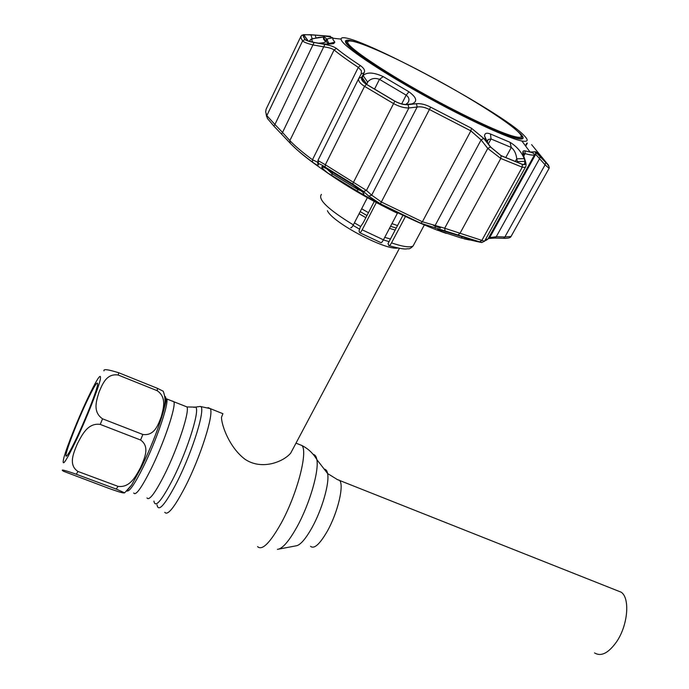 <?xml version="1.0" encoding="UTF-8"?>
<svg xmlns="http://www.w3.org/2000/svg" width="689" height="689" viewBox="0 0 689 689"><rect width="100%" height="100%" fill="white"/><g stroke="black" fill="none" stroke-linecap="round" stroke-linejoin="round"><path stroke-width="1.03" d="M616.801 590.464L621.202 592.204C630.194 598.198 627.955 625.173 616.655 641.7C608.516 653.138 601.144 656.875 594.538 652.914M150.564 469.993C163.844 443.449 176.375 406.191 173.835 401.67L172.112 400.972L173.835 401.67C176.375 406.191 163.844 443.449 150.564 469.993C141.271 488.329 135.655 496.002 133.726 492.997C135.655 496.002 141.271 488.329 150.564 469.993M397.76 248.031C385.676 250.675 332.115 222.314 327.421 210.688M222.719 414.141L221.462 417.431C221.694 425.742 229.463 447.557 244.991 459.253C261.863 470.639 283.61 461.742 290.732 453.069L293.126 448.548M397.536 225.57L391.946 223.641M368.451 212.668L361.647 208.776M140.53 467.633C136.112 475.496 130.359 488.027 118.026 486.365L77.943 471.457C67.729 464.653 74.007 452.122 77.401 443.682C81.724 435.663 87.512 422.555 100.224 424.407L140.59 440.021C150.564 446.963 143.984 459.408 140.53 467.633M116.269 489.087L124.64 492.842C123.564 492.919 123.719 493.686 109.689 488.69L63.56 471.293C61.519 470.01 59.521 468.339 76.307 474.256L116.269 489.087L118.026 486.365M86.142 402.901C94.488 385.34 98.269 379.45 97.502 385.229C96.167 392.205 86.091 417.878 77.297 436.525C71.535 448.703 67.892 455.231 66.377 456.109C63.379 457.763 75.316 425.88 86.142 402.901M103.97 370.88C103.186 368.813 108.104 369.433 118.715 372.749L157.523 388.372L163.207 391.206C165.196 396.27 165.558 401.506 164.292 406.915L162.475 414.761C165.997 402.807 166.755 396.666 164.757 396.313M157.195 390.697L118.215 375.04C106.399 373.111 102.308 384.557 99.061 392.075C96.71 399.921 92.154 411.686 102.549 418.826L142.856 434.483C154.767 436.12 158.384 424.148 161.26 416.681C163.284 408.784 167.1 397.553 157.195 390.697L157.523 388.372M374.265 201.455L363.353 222.53L360.39 226.974L359.038 230.849L359.606 232.632C360.028 233.123 360.89 232.184 362.181 229.816L383.446 239.832C382.145 242.158 381.258 243.079 380.784 242.597L359.899 232.787M383.446 239.832L397.407 213.254M362.181 229.816L376.315 202.557M405.235 216.923L391.524 242.89C390.189 245.224 389.294 246.111 388.82 245.551L388.053 243.544L402.703 215.76M321.453 194.384C317.483 199.25 328.11 209.422 353.345 224.89C352.01 227.301 351.157 228.214 350.77 227.637M353.345 224.89L367.366 197.674M475.677 241.288L480.509 242.287C482.67 242.726 482.369 242.571 479.587 241.822L420.798 223.253L380.406 203.815L368.787 196.158L363.516 191.447L352.656 183.929L325.096 167.022C321.108 164.473 318.947 163.431 318.619 163.913L318.172 165.102C317.879 165.644 315.993 164.654 312.513 162.139C302.807 154.965 295.374 148.66 290.215 143.226L289.854 140.608C295.09 146.094 302.626 152.476 312.47 159.745L317.336 162.053M290.103 143.114L281.5 134.054L282.542 132.443L289.854 140.608L334.079 49.953C332.107 48.523 328.756 47.507 324.019 46.904L313.245 44.974C307.38 43.553 303.84 42.193 302.6 40.892L300.981 38.041L301.033 36.104L303.246 34.76L303.384 36.681L305.02 39.488C306.08 40.565 309.111 41.564 314.089 42.494L324.872 44.432C330.307 45.422 334.156 46.757 336.43 48.428C342.149 53.113 350.133 58.832 360.381 65.601C363.999 68.133 365.256 70.511 364.145 72.741L361.794 77.159C360.829 79.295 362.371 81.69 366.427 84.334L394.806 101.197C399.646 103.832 404.073 104.978 408.086 104.633L416.44 103.72C420.678 103.316 425.406 104.461 430.642 107.157L471.474 128.249L483.712 138.386L490.43 146.938L501.101 155.714L522.331 164.395C525.113 165.274 526.077 164.249 525.242 161.312L523.261 154.922C522.322 151.752 522.891 150.4 524.984 150.857L530.091 152.071L535.396 151.761C535.913 151.563 537.541 153.036 540.297 156.179L547.764 164.249M281.465 134.028L273.877 126.104L274.92 124.494L282.542 132.443L324.872 44.432M273.843 126.07L267.306 118.336L266.841 115.597L274.92 124.494L314.089 42.494M327.697 172.93C323.83 169.795 321.858 167.84 321.78 167.057L321.996 166.523L326.414 168.624L353.138 185.014L362.724 192.179C364.791 194.186 364.3 194.634 361.243 193.523L327.697 172.93C312.548 162.776 301.059 153.88 293.221 146.24M437.412 230.204C436.533 229.428 438.187 229.549 442.372 230.582L476.306 241.141C478.2 241.658 478.416 241.779 476.943 241.494L461.044 237.946L437.412 230.204C413.822 221.091 388.432 208.862 361.243 193.523M408.939 91.792C416.733 97.528 417.767 101.55 412.048 103.875L407.518 104.427C403.685 104.745 399.465 103.651 394.866 101.154L366.505 84.299C363.534 82.404 361.958 80.579 361.803 78.804L363.086 75.557C366.936 71.914 373.653 72.267 383.248 76.608L408.939 91.792L406.183 95.151L379.467 79.338C374.919 77.668 371.095 78.425 368.004 81.621L366.66 84.075L362.087 77.461M501.058 155.611L490.904 147.265L488.045 143.605L484.531 135.905C484.711 133.158 486.701 132.529 490.499 134.01L510.024 142.304C516.612 146.335 521.349 151.769 524.226 158.625L525.061 161.364L524.303 164.576L522.271 164.292L501.058 155.611M524.475 135.94C528.764 140.401 527.895 142.08 521.857 140.978C508.732 138.549 466.246 118.947 422.702 94.651C379.122 70.373 344.552 46.998 341.417 40.315L341.064 39.101C341.15 25.743 503.392 112.143 524.475 135.94M315.123 35.07C325.001 35.931 330.866 36.827 332.727 37.774L332.925 39.506L334.837 42.158L333.829 43.485C330.272 44.363 325.122 44.251 318.361 43.157L313.779 42.348C309.042 41.469 306.166 40.522 305.149 39.497L303.522 36.689L303.728 34.657L315.123 35.07L316.027 37.886M543.475 159.77L548.685 165.463L531.615 144.647M318.619 163.913L318.094 160.606L325.346 164.757L366.462 190.448L371.681 195.151L381.405 202.023L422.391 221.772L444.689 228.24L484.531 241.245M408.086 104.633L408.87 107.966C404.202 108.087 399 106.562 393.255 103.419L364.559 86.349C360.528 83.782 358.53 81.431 358.556 79.313L358.857 78.262L361.794 77.159M364.145 72.741L361.26 73.861L361.389 70.726L358.297 67.384C347.928 60.52 339.849 54.707 334.079 49.953L336.43 48.428M517.534 162.475L516.741 158.832C516.164 153.716 514.347 149.926 511.29 147.472L491.024 138.954L488.088 139.566L487.183 142.451M329.23 44.062L327.456 40.668L327.309 38.868L332.727 37.774M359.675 43.261C353.173 40.952 348.832 39.936 346.645 40.22L345.396 40.952L345.689 42.546C348.918 49.393 386.83 74.55 431.564 98.958C476.288 123.4 515.544 140.453 521.866 138.954C523.864 138.549 523.459 136.878 520.634 133.924L513.546 127.741M476.943 241.494L476.133 241.098M474.876 241.098L473.782 240.444M312.126 38.61L310.885 34.726M309.706 40.927L308.775 41.202M363.086 75.557L367.668 82.163L366.574 84.342M405.778 104.495L407.991 102.661C409.705 99.827 409.102 97.321 406.183 95.151L401.696 103.91M411.1 104.022L406.829 104.478M326.844 168.865L332.02 173.662L357.875 189.527L361.337 190.913M324.39 167.384L321.78 167.057M323.796 167.057L321.996 166.523M360.485 190.147L359.77 189.518M362.724 192.179L361.958 191.482M515.243 161.57L516.741 158.832L524.226 158.625M525.061 161.364L517.568 161.579L517.155 162.328M485.332 239.789L487.984 238.98L489.707 237.627L496.252 236.732L504.873 236.982L511.04 236.448L511.376 235.836M549.081 168.331L545.094 164.817L535.741 154.422L534.431 154.999C532.709 155.344 529.591 154.887 525.078 153.63L523.752 153.742L523.287 154.431M483.712 138.386L481.094 139.901L470.863 130.867L429.471 109.525C424.958 107.234 420.858 106.399 417.172 107.01L408.87 107.966L366.462 190.448L363.516 191.447M481.818 242.459L484.505 241.288L525.354 167.341L522.253 167.186L500.782 158.47L487.778 148.445L481.094 139.901L435 225.708L435.362 228.24M445.06 230.789L444.689 228.24L487.778 148.445L490.43 146.938M368.787 196.158L371.681 195.151L417.172 107.01L416.44 103.72M318.172 165.102L317.44 161.898M495.219 238.084L503.573 238.316L504.873 236.982L545.094 164.817L545.748 162.423M488.846 238.437L494.935 238.075L496.252 236.732L539.625 158.565L540.297 156.179M523.261 154.922L523.829 156.739M330.479 36.293L320.962 35.544M321.065 35.552L310.92 34.726M311.135 34.717L303.401 34.769M525.242 161.312L525.871 163.017M318.568 43.192L321.143 43.002C323.796 42.744 325.277 42.322 325.578 41.745L323.529 39.092L323.52 37.051L311.945 38.756L311.945 40.737L312.746 42.158M310.007 41.547L310.171 40.014L311.945 38.756M323.52 37.051L324.295 37.077C326.078 37.749 326.655 38.989 326.043 40.78L325.88 41.168M325.156 40.332L326.043 40.78M325.578 41.745L326.483 41.771L328.386 44.079M320.936 43.562L321.143 43.002M447.772 106.717C483.514 125.183 506.794 135.354 517.603 137.206C536.128 139.927 481.344 103.135 425.096 73.611C385.874 52.769 350.107 37.516 348.005 41.641C342.976 45.009 394.056 78.77 447.772 106.717M520.936 135.328C522.271 137.163 522.159 138.222 520.608 138.515L518.309 138.472L506.406 135.061M357.755 53.621C349.383 47.222 345.645 43.243 346.55 41.693L349.108 41.047M324.218 469.149C325.923 469.269 327.051 470.725 327.594 473.524C329.721 482.808 322.116 509.541 311.953 527.74C305.365 539.427 299.991 545.473 295.822 545.877L279.028 549.064M336.792 479.346L339.531 480.345C344.362 484.867 337.825 512.659 327.241 531.331C319.705 544.301 314.15 549.297 310.558 546.325M313.237 454.439C315.062 454.706 316.268 456.411 316.837 459.58C319.265 470.768 309.619 504.098 297.028 526.835C288.88 541.416 282.335 548.926 277.4 549.374M298.561 444.172L301.971 445.542C308.129 451.872 297.123 494.22 281.198 523.14C270.002 543.018 262.13 550.847 257.591 546.618M208.104 407.604L210.291 408.62C214.098 414.089 200.663 456.729 185.22 486.787C174.42 507.466 167.608 515.966 164.766 512.297M198.949 406.613L200.189 406.441C206.493 406.054 193.127 450.511 176.815 482.421C164.904 505.123 158.306 512.582 156.997 504.796M193.859 407.371L195.168 407.139C201.033 406.811 188.157 449.159 172.663 479.57C161.347 501.239 155.103 508.396 153.923 501.058M185.1 406.183L186.96 406.923C189.802 411.566 177.59 448.789 164.249 475.195C154.904 493.427 149.151 501.006 146.998 497.932M389.07 241.615L383.385 239.944M359.701 229.248L353.061 225.406M395.176 230.048L389.466 228.369M365.859 217.672L359.081 213.754M390.456 238.997L384.738 237.369M360.571 226.457L354.387 222.857M396.227 228.05L390.551 226.302M366.97 215.528L360.183 211.609M126.655 491.111L131.616 485.03L141.486 467.108C150.331 448.763 157.325 431.314 162.475 414.761C167.1 398.561 165.61 400.989 166.738 398.828C169.115 403.289 156.412 440.564 143.174 467.185C134.656 484.16 129.239 492.067 126.905 490.921L126.879 490.887M164.955 398.242L186.96 406.923L195.168 407.139L200.189 406.441L210.291 408.62L222.943 413.719M86.935 399.904C77.581 419.92 66.979 446.403 63.888 457.634C61.39 468.279 65.558 462.379 76.401 439.918C86.469 418.499 97.838 389.785 100.206 379.983C101.731 371.492 97.313 378.132 86.935 399.904M77.943 471.457L76.307 474.256M118.715 372.749L118.215 375.04M102.549 418.826L100.224 424.407M140.59 440.021L142.856 434.483M391.524 242.89C402.798 246.705 409.989 247.747 413.09 246.016L414.313 243.725M266.6 116.665L266.1 113.857M464.274 238.868L469.407 239.97M525.681 146.128L527.378 143.045M317.87 160.623L358.762 78.451M300.921 36.328L266.118 109.181L265.653 111.954L266.841 115.597L302.6 40.892L305.02 39.488M440.409 228.05L433.355 225.337M327.258 38.972L326.086 41.383M308.155 41.013L303.539 34.786M334.837 42.158L329.376 43.441L329.075 44.07M383.248 76.608L379.467 79.338L374.515 89.174M358.418 188.467L357.229 191.215M332.58 172.56L331.607 175.48M462.474 236.878L461.044 237.946M445.766 231.452L460.218 236.103M441.658 230.402L440.521 231.332L446.283 233.399M490.499 134.01L491.024 138.954L488.32 143.958M505.743 157.635L511.29 147.472L510.024 142.304M489.509 237.791L535.62 154.457L535.396 151.761M485.056 138.523L485.34 137.998M312.513 162.139L312.47 159.745L358.297 67.384L360.381 65.601M358.943 78.098L361.26 73.861M366.427 84.334L364.559 86.349L325.346 164.757L325.096 167.022M352.656 183.929L394.806 101.197M430.642 107.157L380.406 203.815M420.798 223.253L422.391 221.772L470.863 130.867L471.474 128.249M501.101 155.714L500.782 158.47L459.925 233.468L457.978 234.811M479.587 241.822L481.766 240.59L522.253 167.186L522.331 164.395M524.984 150.857L525.078 153.63L523.855 155.843M310.171 40.014L309.456 41.4M296.003 443.139L301.971 445.542C308.259 448.737 313.211 453.414 316.837 459.58L327.594 473.524L337.438 479.604L621.202 592.204M399.413 248.35L290.732 453.069M126.81 490.956L131.616 485.03L124.64 492.842M397.028 213.065C369.209 199.534 344.836 185.307 323.916 170.372M424.252 225.114L413.09 246.016C411.014 248.152 409.404 249.073 408.258 248.781C406.631 248.453 406.613 250.641 389.276 245.706M521.857 140.978L530.091 152.071C533.079 152.743 534.526 153.725 534.431 154.999L487.984 238.98C486.451 240.306 485.444 240.797 484.953 240.47M303.401 35.113L301.834 35.165M345.62 42.417L346.645 40.22M303.728 34.657L308.302 41.056M332.494 43.795L333.829 43.485M361.803 78.804L364.137 82.568M408.379 104.315L412.048 103.875M366.626 84.377L368.004 81.621M487.511 140.642L488.088 139.566M484.531 135.905L486.667 141.676M523.037 164.525L524.295 164.576M503.857 238.325C508.146 238.428 510.54 237.8 511.04 236.448L549.03 168.46C549.744 167.41 548.694 165.481 545.877 162.673L536.481 152.863L489.707 237.627M525.354 167.341C526.224 166.161 526.267 164.232 525.492 161.545L523.468 155.12L523.407 152.209L523.313 154.551M341.064 39.101L332.606 38.205M525.388 145.723L526.784 143.174M328.369 44.079L326.483 41.771C324.45 39.816 323.718 38.257 324.295 37.077L318.8 37.421L310.791 39.247M517.603 137.206L518.309 138.472M520.608 138.515L520.341 138.997M347.712 41.09L347.428 41.659M348.005 41.641L346.55 41.693"/></g></svg>

